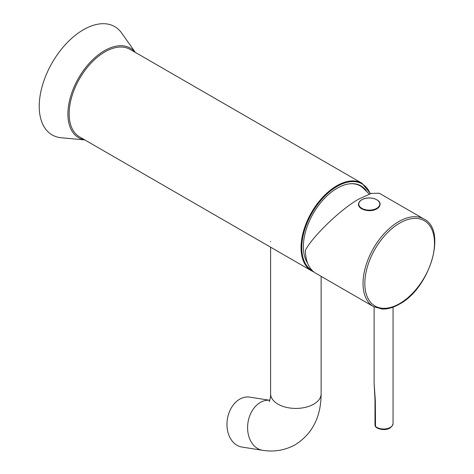 <?xml version="1.0" encoding="UTF-8"?>
<svg xmlns="http://www.w3.org/2000/svg" width="474" height="474" viewBox="0 0 474 474"><rect width="100%" height="100%" fill="white"/><g stroke="black" fill="none" stroke-linecap="round" stroke-linejoin="round"><path stroke-width="0.71" d="M239.731 399.179A25.264 18.699 98.9 0 0 226.993 425.936A25.264 18.699 98.9 0 0 241.924 447.053L262.555 450.294A25.264 18.699 98.9 0 1 247.629 429.177A25.264 18.699 98.9 0 1 260.368 402.42A25.264 18.699 98.9 0 1 269.783 400.293L249.762 397.135A25.264 18.699 98.9 0 0 239.731 399.179M270.618 241.361L270.601 241.699M307.673 263.307A47.75 27.569 -60 0 1 305.594 259.373A47.75 27.569 -60 0 1 337.132 188.261A47.75 27.569 -60 0 1 349.184 183.871A47.75 27.569 -60 0 1 366.532 191.099M104.884 51.903A50.528 29.175 120 0 0 71.876 96.429A50.528 29.175 120 0 0 79.62 136.921L311.513 270.802A50.528 29.175 -60 0 1 303.763 230.311A50.528 29.175 -60 0 1 336.777 185.784A50.528 29.175 -60 0 1 362.041 183.284L130.149 49.403A50.528 29.175 120 0 0 104.884 51.903M305.487 259.112A47.37 27.35 120 0 0 307.478 262.809M369.228 194.056L362.397 187.354A47.37 27.35 120 0 0 348.9 183.912M373.506 306.595L315.885 273.332A50.528 29.175 -60 0 1 305.422 250.201C312.834 235.91 342.495 207.653 359.357 198.825L371.231 193.386L379.295 193.244L424.034 219.071A50.528 29.175 -60 0 0 398.77 221.577A50.528 29.175 -60 0 0 365.756 266.104A50.528 29.175 -60 0 0 373.506 306.595L382.157 309.048C387.619 309.255 393.367 307.626 399.398 304.154C429.811 288.334 447.415 230.281 424.034 219.071M374.11 306.927L374.11 383.348L375.313 400.417L375.521 426.404A1.262 0.877 133.1 0 0 375.734 426.944L375.367 426.511A1.262 0.675 146.2 0 0 375.556 426.659M374.993 425.19L375.313 426.162A1.262 0.675 146.2 0 0 375.367 426.511L374.993 425.19L374.993 399.706A2.524 1.458 0 0 0 375.313 400.417M84.698 139.854A51.713 29.856 -60 0 1 68.813 104.126A51.713 29.856 -60 0 1 99.967 53.609A51.713 29.856 -60 0 1 135.226 52.33M135.333 52.395L121.705 33.097A62.532 36.101 120 0 0 78.009 33.251A62.532 36.101 120 0 0 40.118 95.612A62.532 36.101 120 0 0 61.282 137.762L84.805 139.913M270.601 247.185L270.601 393.841A25.264 14.587 -0 0 0 286.195 407.314A25.264 14.587 -0 0 0 313.729 404.15A25.264 14.587 -0 0 0 321.129 393.841C321.011 416.853 312.443 433.781 295.415 444.636C285.164 450.294 274.209 452.178 262.555 450.294M370.224 193.706A50.025 28.884 120 0 0 337.132 186.401A50.025 28.884 120 0 0 304.338 230.879A50.025 28.884 120 0 0 312.556 270.814M399.665 223.124A49.266 28.446 120 0 0 364.826 283.464A49.266 28.446 120 0 0 399.665 303.579A49.266 28.446 120 0 0 434.498 243.239A49.266 28.446 120 0 0 399.665 223.124M375.521 426.404A9.474 5.469 0 0 0 376.883 427.406A9.474 5.469 0 0 0 387.211 428.591A9.474 5.469 0 0 0 393.059 423.537C391.251 430.86 381.623 430.398 377.144 427.981L375.734 426.944M362.77 199.287A10.517 6.073 0 0 0 361.046 207.813A10.517 6.073 0 0 0 375.817 208.809A10.517 6.073 0 0 0 377.535 200.277A10.517 6.073 0 0 0 362.77 199.287M377.547 200.289A10.736 6.198 180 0 1 380.029 204.253A10.736 6.198 180 0 1 375.953 209.111A10.736 6.198 180 0 1 364.613 209.834A10.736 6.198 180 0 1 358.551 204.253A10.736 6.198 180 0 1 361.034 200.289M358.551 204.3A10.736 6.198 0 0 0 358.551 204.353A10.736 6.198 0 0 0 364.613 209.935A10.736 6.198 0 0 0 375.953 209.212A10.736 6.198 0 0 0 380.029 204.353A10.736 6.198 0 0 0 380.029 204.3M375.728 209.312A10.458 6.038 180 0 1 362.853 209.312M321.129 276.36L321.129 393.841M270.601 393.841C270.903 396.211 269.605 401.502 269.208 401.644M311.513 270.802L313.806 271.91M370.461 193.629L362.041 183.284M393.059 307.164L393.059 423.537M374.993 399.706L374.11 383.348M362.681 199.276C359.985 200.573 358.611 202.232 358.551 204.253L358.551 204.353C358.03 209.33 369.341 212.654 375.906 209.33C378.596 208.027 379.97 206.368 380.029 204.353L380.029 204.253C380.551 199.276 369.246 195.952 362.681 199.276"/></g></svg>
